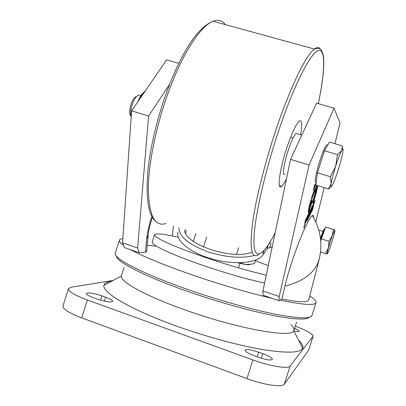 <?xml version="1.0" encoding="UTF-8"?>
<svg xmlns="http://www.w3.org/2000/svg" width="406" height="406" viewBox="0 0 406 406"><rect width="100%" height="100%" fill="white"/><g stroke="black" fill="none" stroke-linecap="round" stroke-linejoin="round"><path stroke-width="0.61" d="M320.73 240.712L325.673 226.969L333.346 229.431L332.265 235.688L328.987 241.301L328.378 247.827L325.602 253.588L320.567 251.938M321.247 238.794L328.987 241.301M327.241 254.014L327.19 254.024C326.911 253.821 327.307 251.756 328.378 247.827L332.265 235.688L334.864 230.08L333.346 229.431M334.864 230.08C335.092 230.441 334.676 232.557 333.61 236.424L329.829 248.233L327.617 253.537L327.19 254.024L325.602 253.588M249.756 264.413C249.583 264.94 247.67 264.864 244.016 264.194L237.424 262.718M255.607 260.007L254.476 263.58L251.426 264.199L245.463 264.402L239.479 262.707M193.373 241.397L195.89 233.455M206.674 237.053L203.513 247.026M238.626 247.701L236.541 254.268M295.345 326.119C306.855 330.56 312.782 333.879 313.133 336.087L308.601 350.216L284.367 384.096C282.474 387.628 264.382 385.121 246.975 378.625L81.707 317.873C69 312.99 62.757 309.022 62.981 305.972L62.996 305.921M313.133 336.087L290.102 366.029C288.346 369.155 270.35 366.329 252.913 359.924L87.371 299.998C74.633 295.198 68.325 291.427 68.452 288.686L71.197 287.209L113.061 280.47M262.728 353.651C268.975 356.011 272.187 357.925 272.355 359.396C271.015 360.604 266.473 359.919 258.734 357.336L254.516 355.813C248.299 353.448 245.138 351.56 245.031 350.145C246.442 348.942 250.974 349.622 258.632 352.18L262.728 353.651L261.286 358.193M105.646 297.202C110.351 298.948 112.706 300.349 112.721 301.404C110.909 302.607 105.712 301.82 97.13 299.034L93.268 297.644C88.604 295.898 86.285 294.517 86.305 293.497C88.209 292.305 93.405 293.091 101.891 295.847L105.646 297.202L104.398 301.15M294.609 328.439C297.684 329.758 299.212 330.723 299.197 331.326C298.892 331.824 297.111 331.677 293.858 330.88M290.838 324.709C293.365 326.987 294.426 328.86 294.01 330.327L293.807 330.778C292.107 338.02 241.534 329.591 189.83 311.62L184.816 309.885C145.764 295.984 120.166 281.779 121.313 276.121L123.962 267.529M112.026 281.018C107.164 281.627 104.484 283.048 103.977 285.286C101.444 292.513 133.305 311.184 182.035 328.033C211.206 338.193 242.473 346.364 265.194 349.992C288.032 353.347 300.526 352.763 302.683 348.241C303.49 346.14 302.14 343.476 298.628 340.253M309.118 317.34C306.134 320.288 293.041 319.456 269.828 314.843C246.939 310.088 215.88 301.272 187.907 291.488C145.069 276.572 116.42 261.758 116.552 256.257M309.748 296.02C314.295 298.887 316.391 301.079 316.035 302.592L311.955 315.442C310.6 319.05 298.014 318.563 274.197 313.98C250.654 309.225 217.662 299.927 188.003 289.569C142.09 273.608 112.726 258.064 115.309 253.131L115.34 253.045M316.035 302.592C315.02 305.688 303.038 304.87 280.094 300.146L281.942 299.065C296.989 301.988 305.748 302.536 308.215 300.714L308.758 299.861M272.167 298.374L279.064 300.744L279.237 296.517L262.961 290.94L262.997 295.223L272.167 298.374C247.777 292.635 221.255 284.865 192.606 275.07C164.516 265.275 143.876 256.825 130.681 249.731L139.217 252.664L145.475 252.248L146.667 251.644M315.898 188.709L315.462 188.617L314.62 189.957L311.488 198.174M316.629 185.329L315.817 186.745C314.503 189.409 313.051 193.205 311.478 198.133L311.707 198.904L315.026 190.084L315.863 188.739L316.325 189.45L317.604 185.633M313.508 217.525C313.493 215.759 313.102 215.094 312.336 215.53C310.991 216.434 308.966 219.666 306.266 225.234C300.344 236.876 289.453 266.341 284.916 286.154L281.942 299.065M310.387 207.187L312.392 201.193L312.737 202.345C315.33 194.702 316.223 190.678 315.421 190.272L314.706 191.414C312.529 195.56 309.073 208.212 310.387 207.187L310.204 207.126M123.51 245.366C120.415 243.128 119.039 241.433 119.384 240.271C119.653 239.398 120.81 238.829 122.856 238.576M147.251 245.28L156.518 246.224M279.064 300.744L280.094 300.146M178.833 63.366L166.638 59.844L131.6 110.828L122.566 242.829L124.317 247.543L130.681 249.731M304.799 222.65L314.528 202.609L315.031 200.498L305.297 220.499L304.799 222.65M309.286 216.601L310.382 211.841L309.002 216.738L309.489 213.683L308.083 219.093L309.382 214.388L308.92 217.362L310.027 213.054L309.286 216.601M304.48 226.558L305.622 221.646L304.86 223.219L305.266 222.686L303.739 228.091L304.358 226.518M305.799 222.625L306.632 219.61L305.571 222.554M314.889 186.658L315.604 183.593L314.599 187.034L314.868 185.07L314.254 187.861L314.767 186.623M310.534 214.013L311.676 209.161L310.95 211.79L310.651 212.318L310.793 210.983L309.885 215.307L310.417 213.972M311.899 211.186L312.808 209.308L313.605 205.192L311.899 211.186M310.991 199.701C308.712 207.507 307.905 211.81 308.57 212.622L309.864 208.75C309.301 208.517 309.758 205.761 311.235 200.488L310.991 199.701M279.237 296.517L309.088 165.034L334.026 108.143L340.01 123.028L334.94 143.709M324.166 187.668L315.761 221.965M312.828 202.64L313.046 203.365C315.579 195.996 317.091 190.287 317.583 186.237L316.259 190.191C315.751 193.434 314.609 197.58 312.828 202.64M313.772 188.897L314.777 184.649L313.153 190.13L314.097 187.039L313.772 188.897M307.865 219.55L309.007 214.667L308.266 216.2L308.656 215.687L307.144 221.042L307.743 219.509M311.235 212.597L312.62 207.253L311.032 212.531M306.997 220.148L307.875 217.134L306.774 220.077M316.132 182.563L315.67 184.847M315.985 183.999L315.472 185.268L315.985 183.766M145.475 252.248L146.657 239.225C147.332 232.369 149.073 224.787 151.874 216.489M185.669 233.161L186.049 230.177M169.728 84.098L148.596 116.02L137.644 247.995L139.217 252.664M122.566 242.829L137.644 247.995M262.961 290.94L290.559 159.375L316.599 103.119L334.026 108.143M314.219 202.168L314.528 202.609M314.142 202.487L305.221 220.823M309.727 208.709L309.463 208.623L308.316 212.049M310.808 200.305L311.235 200.488M310.829 200.361C309.352 205.634 308.895 208.385 309.463 208.623M316.167 188.602L317.208 185.506M309.088 165.034L290.559 159.375M310.128 206.634L311.996 201.066L312.392 201.193M312.539 201.68C314.422 196.184 315.376 192.388 315.401 190.292M312.843 202.695C314.716 197.245 316.051 192.485 316.853 188.414M131.6 110.828L148.596 116.02M310.448 212.597L310.681 212.302M310.331 213.282L310.666 212.663M310.818 212.348L310.453 213.901L310.133 214.515L310.402 213.307M312.173 208.156L311.25 212.186L312.275 208.187M315.964 183.583L315.574 184.197M316.056 182.766L315.812 183.187M315.675 184.228L315.939 183.228M152.24 242.001L152.225 242.042C152.001 244.478 161.344 249.497 180.259 257.099C198.778 264.392 224.503 272.812 245.874 278.557L264.59 283.17M178.391 237.297C163.674 233.932 155.721 233.085 154.534 234.759C154.376 236.977 163.78 241.814 182.741 249.269C201.3 256.435 227.035 264.834 248.376 270.67L266.26 275.217M268.254 265.691L255.379 260.728M193.474 241.073L192.611 240.844M269.528 243.032L271.051 243.509L269.543 243.011M184.755 229.745C183.284 243.874 232.389 260.55 251.994 252.156M178.889 227.791C179 236.622 188.77 244.651 208.202 251.887C226.137 257.5 241.555 258.703 254.46 255.491M271.051 243.509L269.701 247.716L272.243 246.696M263.93 250.735L262.865 254.917L267.853 248.025M262.865 254.917C257.404 263.885 230.1 265.478 206.964 257.368C187.826 251.004 175.636 239.794 177.985 231.963M269.701 247.716L267.255 248.117L268.234 245.067M316.147 181.578C314.016 184.045 315.817 173.408 319.679 161.375C322.608 152.382 324.922 146.84 326.617 144.754L327.485 145.013M136.609 96.303L134.777 97.435C133.285 99.018 132.016 101.419 130.965 104.636C129.377 110.265 129.336 114.056 130.854 116.009M140.4 95.486L138.644 94.958L136.68 96.258C134.909 98.15 133.391 101.013 132.138 104.86C130.585 110.087 130.265 114.162 131.168 117.095M328.49 189.008L315.843 185.085L317.451 172.783L324.455 150.738L329.494 142.085L342.192 145.866L342.324 147.444L341.553 150.707L342.725 149.144C343.171 149.073 343.182 150.286 342.75 152.793C341.953 157.112 340.472 162.715 338.31 169.591C336.117 176.427 334.209 181.487 332.595 184.766L332.118 185.638C330.961 187.521 330.636 186.801 331.144 183.487L328.49 189.008L331.26 186.664M335.66 166.227C337.985 158.995 339.949 153.823 341.553 150.707L337.452 154.645L335.66 166.227C333.377 173.504 331.869 179.259 331.144 183.487L330.428 176.762L335.66 166.227M342.837 149.144L342.192 145.866M324.455 150.738L337.452 154.645M317.451 172.783L330.428 176.762M142.344 93.542L140.593 95.999L137.512 102.221M137.705 101.936L141.146 95.669L141.867 95.887M141.146 95.669L144.226 91.695L145.216 91.01M297.385 133.813L296.081 133.422C293.832 135.604 291.082 141.648 287.829 151.555C283.55 164.841 282.155 176.717 284.997 174.154M300.567 134.762C302.45 124.079 302.023 119.526 299.288 121.095C296.563 123.495 293.046 130.554 288.727 142.278C280.221 165.486 276.268 191.348 281.546 186.298C282.886 185.232 284.54 182.695 286.509 178.696M320.633 239.692C322.557 233.678 324.008 229.953 324.988 228.512L325.145 228.375M320.476 238.388C322.902 231.171 324.272 228.086 324.592 229.131M81.707 317.873L87.371 299.998M246.975 378.625L252.913 359.924M284.367 384.096L290.102 366.029M308.601 350.216L313.031 336.28M258.632 352.18L257.176 356.772M101.891 295.847L100.526 300.146M319.405 258.429L317.873 263.103C312.93 274.096 301.942 281.779 284.916 286.154M173.423 225.969L172.281 235.962M148.18 235.196L146.657 239.225M318.309 103.611C324.531 73.836 325.805 51.186 319.593 50.293C313.432 49.365 299.095 74.191 284.251 114.857C267.584 160.385 254.516 215.246 253.953 238.779C253.278 262.672 263.007 256.653 275.136 232.892M258.774 254.42C251.233 259.718 249.274 248.411 252.897 220.499C257.013 192.632 268.539 149.347 281.759 113.254C295.304 77.226 306.16 55.82 314.33 49.024C317.086 46.939 319.136 47.03 320.486 49.293M225.269 24.578C222.224 20.432 218.164 19.321 213.084 21.234C202.01 25.355 186.039 47.933 172.636 81.185C158.553 115.857 148.961 158.345 148.342 186.542C148.56 214.916 154.447 227.233 166.008 223.498M215.54 21.909L219.128 22.893M325.074 228.563L324.054 229.167L320.476 238.383M322.963 231.471L318.771 230.121M294.01 330.327L296.583 322.222M238.505 267.884L239.951 263.327M62.981 305.972L68.452 288.686M202.767 256.551L202.97 255.917M103.977 285.286L121.313 276.121M302.683 348.241L293.807 330.778M312.336 215.53C320.588 229.278 322.851 243.955 319.121 259.561L308.712 300.054M315.462 188.617L315.863 188.739M115.309 253.131L119.384 240.271M152.351 217.322C149.992 224.513 148.576 230.75 148.099 236.023L146.647 251.837M152.225 242.042L154.534 234.759M293.056 138.04L290.6 137.304M138.644 94.958L140.892 95.633M134.777 97.435L136.68 96.258M326.617 144.754L327.743 145.089M342.725 149.144L342.324 147.444M140.593 95.999L141.486 94.913M301.785 135.122L296.081 133.422M261.86 252.684C268.706 246.046 270.685 240.971 275.106 233.044M155.442 221.118C148.241 214.906 145.729 198.169 147.906 170.89C150.55 144.191 159.254 109.874 170.885 81.21C184.999 46.832 199.062 26.842 213.084 21.234L314.33 49.024C318.949 48.304 321.06 46.67 323.43 55.926C324.561 66.026 322.866 81.926 318.334 103.616M279.475 185.649L281.546 186.298"/></g></svg>
